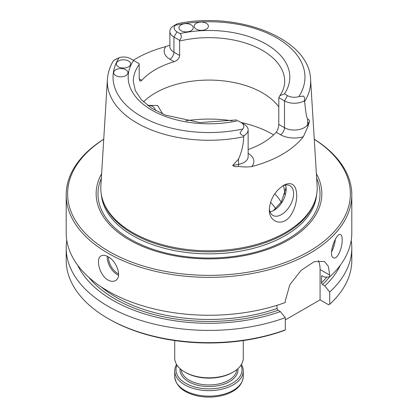 <?xml version="1.0" encoding="UTF-8"?>
<svg xmlns="http://www.w3.org/2000/svg" width="418" height="418" viewBox="0 0 418 418"><rect width="100%" height="100%" fill="white"/><g stroke="black" fill="none" stroke-linecap="round" stroke-linejoin="round"><path stroke-width="0.63" d="M118.43 66.828A7.143 4.123 180 0 1 116.335 63.912A7.143 4.123 180 0 1 123.477 59.79A7.143 4.123 180 0 1 130.62 63.912A7.143 4.123 180 0 1 126.21 67.721A7.143 4.123 180 0 1 118.43 66.828M115.749 75.606A7.143 4.123 180 0 1 113.659 72.69A7.143 4.123 180 0 1 120.797 68.568A7.143 4.123 180 0 1 127.939 72.69A7.143 4.123 180 0 1 123.529 76.499A7.143 4.123 180 0 1 115.749 75.606M133.311 60.286A102.823 59.361 0 0 1 165.836 46.586A19.651 11.343 0 0 0 169.901 59.21L174.16 61.671A75.689 43.697 0 0 0 141.806 80.35L139.231 78.861L139.173 63.672L130.479 58.651A9.656 5.575 0 0 0 119.177 57.653A95.957 55.401 0 0 0 141.148 116.319A95.957 55.401 0 0 0 242.759 129.005A9.656 5.575 0 0 0 241.029 122.479L238.391 120.954M196.235 29.135A7.143 4.123 180 0 1 194.145 26.219A7.143 4.123 180 0 1 201.283 22.097A7.143 4.123 180 0 1 208.425 26.219A7.143 4.123 180 0 1 204.015 30.028A7.143 4.123 180 0 1 196.235 29.135M181.036 30.681A7.143 4.123 180 0 1 178.946 27.766A7.143 4.123 180 0 1 186.083 23.643A7.143 4.123 180 0 1 193.226 27.766A7.143 4.123 180 0 1 188.816 31.575A7.143 4.123 180 0 1 181.036 30.681M307.601 119.208C308.416 119.057 309.043 119.705 309.492 121.142L307.601 124.496L307.601 119.208C305.866 115.791 305.448 107.703 304.565 101.6L304.262 100.848C304.926 99.045 304.68 97.451 303.525 96.067L298.823 96.631A9.656 5.575 180 0 1 287.521 95.638L284.459 93.867L279.846 95.706L278.827 97.613L278.769 124.397C278.639 127.537 277.782 130.15 276.193 132.24A75.689 43.697 180 0 1 248.14 149.524M174.16 61.671C177.389 60.532 179.223 58.483 179.662 55.521L179.609 40.327C181.72 37.704 181.861 35.452 180.033 33.576L176.971 31.81A9.656 5.575 180 0 1 175.241 25.284L176.736 24.066L173.94 25.676A13.94 8.046 180 0 1 174.003 25.644M309.492 121.142L308.014 126.356L303.327 136.77A103.533 59.774 180 0 1 251.683 166.583C247.378 167.137 243.03 167.08 238.647 166.406C236.045 167.001 234.059 166.693 232.695 165.481L238.511 159.101C241.782 151.839 243.506 144.388 243.684 136.749L243.997 135.641A13.94 8.046 0 0 0 248.14 129.914A13.94 8.046 0 0 0 244.06 124.224L241.029 122.479L244.06 124.224M116.591 58.786L113.795 60.401A13.94 8.046 0 0 0 113.738 60.438L119.177 57.653M304.262 100.848A13.94 8.046 180 0 1 284.491 100.884L278.827 97.613M179.609 40.327L173.94 37.056A13.94 8.046 180 0 1 169.86 31.366A13.94 8.046 180 0 1 173.94 25.676M165.836 46.586L169.384 45.275M269.385 208.587A17.138 9.896 120 0 0 272.907 215.448A17.138 9.896 120 0 0 281.471 214.596A17.138 9.896 120 0 0 292.668 199.496A17.138 9.896 120 0 0 290.04 185.764A17.138 9.896 120 0 0 282.453 186.094M291.91 184.171C289.622 183.147 286.826 183.565 283.519 185.435C274.924 191.198 270.211 199.167 269.37 209.35C268.565 222.36 283.535 227.826 291.44 214.199C298.363 202.965 298.363 186.862 291.91 184.171M177.901 23.575L176.736 24.066M242.759 129.005L240.042 132.715C240.679 134.403 241.996 135.38 243.997 135.641M102.76 200.149L103.194 201.445A107.76 62.214 0 0 0 132.804 233.646A107.76 62.214 0 0 0 240.575 249.138A107.76 62.214 0 0 0 314.806 201.445L315.24 200.149A108.199 62.47 180 0 1 240.705 248.041A108.199 62.47 180 0 1 132.49 232.486A108.199 62.47 180 0 1 102.76 200.149A108.199 62.47 180 0 1 100.869 186.104L107.4 79.498A101.663 58.692 0 0 0 243.684 136.749M304.565 101.6A101.663 58.692 0 0 0 310.6 79.498L317.131 186.104A108.199 62.47 180 0 1 315.24 200.149M340.325 265.2A136.017 78.527 0 0 1 324.791 285.959L322.461 284.611L321.421 282.845L321.635 275.875L322.461 275.864L324.791 277.212L329.718 276.857L329.718 275.101L320.078 269.537L320.078 299.852L328.684 304.821L329.718 304.252L329.718 292.004A142.804 82.451 0 0 0 351.804 247.958A142.804 82.451 0 0 0 351.204 240.387M66.796 240.387A142.804 82.451 0 0 0 66.196 247.958L66.196 260.205A142.804 82.451 0 0 0 108.022 318.506L109.03 319.091A141.378 81.625 0 0 0 284.256 330.471L285.29 329.906L285.29 317.654L280.363 311.609A136.017 78.527 0 0 1 77.675 265.2M285.29 319.937L320.078 299.852M100.816 286.633A131.383 75.851 0 0 0 276.988 308.5L278.027 310.266L280.363 311.609M318.302 260.513A31.418 18.141 -60 0 1 320.078 269.537M103.742 139.189A142.804 82.451 0 0 0 66.196 194.913L66.196 232.81A142.804 82.451 0 0 0 108.022 291.111A142.804 82.451 0 0 0 285.29 302.507L285.29 300.756L289.82 284.762L301.096 270.378L314.216 261.642L324.457 261.438L328.386 266.454L329.718 275.101M276.988 308.5L276.988 305.318M324.791 285.959L329.718 292.004M286.048 187.588L281.408 201.842L273.419 210.609M284.679 194.318A75.689 43.697 0 0 0 284.689 193.743A75.689 43.697 0 0 0 283.388 185.686M148.035 105.691A17.138 9.896 -60 0 1 152.539 106.381A17.138 9.896 -60 0 1 155.59 110.551M147.58 105.346L157.664 105.508L162.712 114.03M285.468 185.09A17.138 9.896 -60 0 1 286.147 189.312A17.138 9.896 -60 0 1 274.03 210.301A17.138 9.896 -60 0 1 270.033 211.827M139.231 78.861L139.946 81.207L141.806 80.35M281.162 202.26A75.689 43.697 0 0 0 274.762 193.8M101.626 173.695A112.85 65.151 0 0 0 129.204 239.817A112.85 65.151 0 0 0 267.896 249.321A112.85 65.151 0 0 0 316.374 173.695M103.737 139.257A141.378 81.625 0 0 0 109.03 251.464A141.378 81.625 0 0 0 306.211 253.01A141.378 81.625 0 0 0 314.263 139.257M66.196 194.913A142.804 82.451 0 0 0 108.022 253.209A142.804 82.451 0 0 0 263.648 271.083A142.804 82.451 0 0 0 351.804 194.913A142.804 82.451 0 0 0 314.258 139.189M108.022 256.709C105.273 255.163 102.98 254.875 101.135 255.858C95.335 258.46 99.484 275.488 108.022 280.029C110.807 281.554 113.273 281.742 115.415 280.588C122.469 277.249 116.784 261.13 108.022 256.709M329.718 276.857A142.804 82.451 0 0 0 351.804 232.81L351.804 194.913M342.185 239.822C342.457 247.55 337.587 259.421 333.846 257.88C327.383 256.824 335.868 232.481 340.435 234.519C341.584 234.942 342.17 236.708 342.185 239.822M329.718 304.252A142.804 82.451 0 0 0 351.804 260.205L351.804 247.958M66.196 247.958A142.804 82.451 0 0 0 140.082 320.172A142.804 82.451 0 0 0 285.29 317.654M108.022 318.506A142.804 82.451 0 0 0 285.29 329.906M278.769 106.841A75.689 43.697 0 0 0 213.797 80.167A75.689 43.697 0 0 0 143.499 101.882M241.421 364.449A34.276 19.787 180 0 1 243.276 370.86A34.276 19.787 180 0 1 209 390.647A34.276 19.787 180 0 1 174.724 370.86A34.276 19.787 180 0 1 176.579 364.449M240.982 365.149A32.991 19.045 180 0 1 209 388.86A32.991 19.045 180 0 1 177.018 365.149M174.724 340.56L174.724 358.038A34.276 19.787 0 0 0 184.766 372.025L185.676 372.553A32.991 19.045 0 0 0 232.324 372.553L233.234 372.025A34.276 19.787 0 0 0 243.276 358.038L243.276 340.56M185.676 372.553L184.766 372.025A34.276 19.787 0 0 0 233.234 372.025M133.541 60.422A80.826 46.664 0 0 0 151.844 110.143A80.826 46.664 0 0 0 237.967 120.708M298.823 96.631A95.957 55.401 0 0 0 276.852 37.97A95.957 55.401 0 0 0 175.241 25.284M284.459 93.867A80.826 46.664 0 0 0 266.156 44.146A80.826 46.664 0 0 0 180.033 33.576M248.14 129.914L248.14 156.734A13.94 8.046 180 0 1 238.511 164.389L238.511 159.101M303.327 136.77A19.651 11.343 180 0 1 280.452 134.695L276.193 132.24M248.14 153.401A19.651 11.343 180 0 1 251.683 166.583M308.014 126.356A5.711 4.436 29.4 0 1 307.601 124.496A13.94 8.046 180 0 1 284.491 127.704L284.491 100.884L287.521 95.638M238.647 166.406A5.711 1.442 79.4 0 1 238.511 164.389L232.695 165.481M169.86 31.366L169.86 46.523A13.94 8.046 0 0 0 173.94 52.213L173.94 37.056L176.971 31.81M169.901 59.21A5.711 3.297 120 0 0 173.94 52.213L179.662 55.521M280.452 134.695A5.711 3.297 120 0 0 284.491 127.704L278.769 124.397M322.461 284.611A132.809 76.677 0 0 0 329.603 276.868M88.684 277.223A132.809 76.677 0 0 0 278.027 310.266M273.618 134.873A89.969 51.942 0 0 0 241.024 122.474M232.178 120.828A89.969 51.942 0 0 0 185.822 120.828M321.421 276.434A131.383 75.851 0 0 0 322.132 275.744M321.421 282.845A131.383 75.851 0 0 0 326.897 277.061M275.786 208.786A71.117 41.058 0 0 0 270.524 202.296M101.344 178.308A111.016 64.095 0 0 0 130.5 239.274A111.016 64.095 0 0 0 263.774 249.703A111.016 64.095 0 0 0 316.656 178.308M101.375 194.736A107.76 62.214 0 0 0 132.804 235.637A107.76 62.214 0 0 0 247.754 249.698A107.76 62.214 0 0 0 316.625 194.736M118.623 273.994A13.423 7.749 60 0 1 108.429 256.95M118.54 275.29A14.28 8.245 60 0 1 107.243 256.291M333.705 242.644A11.281 4.044 -74.3 0 1 331.955 248.459M335.278 239.373A12.138 4.347 -74.3 0 1 331.537 251.866M139.231 64.403A75.689 43.697 0 0 0 133.311 81.343L135.307 90.622L141.436 99.787L151.661 108.21L165.423 115.143L199.95 122.563L236.635 119.935M279.846 95.706C283.101 90.925 284.71 86.139 284.689 81.343A75.689 43.697 0 0 0 179.662 41.058M174.724 376.357C175.837 386.384 183.758 392.972 198.493 396.128C207.417 397.753 216.075 397.351 224.466 394.916C236.29 391.175 242.56 384.988 243.276 376.357A34.276 19.787 180 0 1 209 396.144A34.276 19.787 180 0 1 174.724 376.357L174.724 370.86M237.92 368.655A28.988 16.736 180 0 1 209 386.551A28.988 16.736 180 0 1 180.08 368.655M236.818 369.596A27.849 16.077 180 0 1 219.084 383.865A27.849 16.077 180 0 1 189.307 380.249A27.849 16.077 180 0 1 181.182 369.596M177.901 23.58C238.03 11.051 309.503 38.409 310.6 79.498M113.477 60.662C109.856 66.661 107.828 72.941 107.4 79.498M243.276 376.357L243.276 370.86"/></g></svg>
